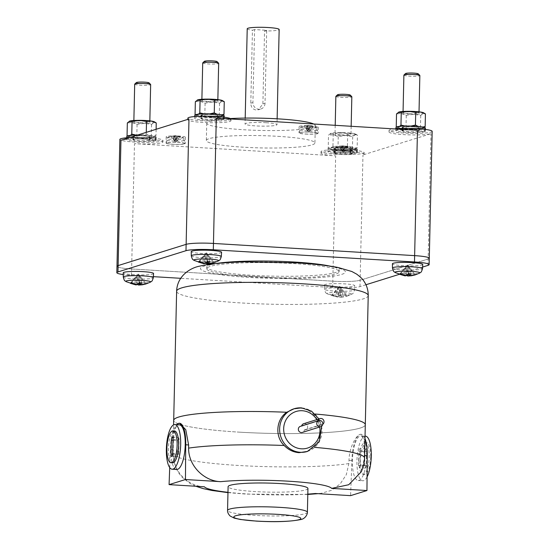 <?xml version="1.0" encoding="UTF-8"?>
<svg xmlns="http://www.w3.org/2000/svg" width="549" height="549" viewBox="0 0 549 549"><rect width="100%" height="100%" fill="white"/><g stroke="black" fill="none" stroke-linecap="round" stroke-linejoin="round"><path stroke-width="0.41" stroke-dasharray="2.75 2.06" d="M360.542 450.949L360.226 464.907A2.553 0.81 93.5 0 1 359.252 467.714A2.553 0.81 93.5 0 1 358.593 465.422L358.909 451.463A2.553 0.81 93.5 0 1 359.883 448.657A2.553 0.81 93.5 0 1 360.542 450.949L366.595 451.319A2.553 0.81 -86.5 0 0 365.929 449.02A2.553 0.81 -86.5 0 0 364.955 451.827L364.639 465.785A2.553 0.81 -86.5 0 0 365.305 468.084A2.553 0.81 -86.5 0 0 366.279 465.278L366.595 451.319M178.713 453.899L179.036 439.941A2.553 0.81 -86.5 0 0 178.37 437.642A2.553 0.81 -86.5 0 0 177.396 440.449L177.08 454.414A2.553 0.81 -86.5 0 0 177.746 456.706A2.553 0.81 -86.5 0 0 178.713 453.899L172.667 453.536M370.733 456.953A15.969 5.044 93.5 0 1 364.653 474.494A15.969 5.044 93.5 0 1 360.501 460.151A15.969 5.044 93.5 0 1 366.581 442.611A15.969 5.044 93.5 0 1 370.733 456.953M358.991 460.055A15.969 5.044 93.5 0 1 365.071 442.521A15.969 5.044 93.5 0 1 369.216 456.864A15.969 5.044 93.5 0 1 363.136 474.405A15.969 5.044 93.5 0 1 358.991 460.055M174.486 430.958A15.969 5.044 -86.5 0 0 168.406 448.499A15.969 5.044 -86.5 0 0 172.551 462.841M367.068 476.93A22.358 7.062 93.5 0 1 362.752 480.78A22.358 7.062 93.5 0 1 356.946 460.693A22.358 7.062 93.5 0 1 365.456 436.139M366.725 455.951A22.358 7.062 -86.5 0 0 360.919 435.865A22.358 7.062 -86.5 0 0 352.41 460.419A22.358 7.062 -86.5 0 0 358.216 480.505A22.358 7.062 -86.5 0 0 366.725 455.951M176.703 469.491A22.358 7.062 93.5 0 1 170.897 449.411A22.358 7.062 93.5 0 1 179.413 424.857M322.757 424.295A3.191 3.006 -107.3 0 1 320.726 424.809A3.191 3.006 72.7 0 0 317.988 421.117A3.191 3.006 -107.3 0 1 318.043 420.829M307.934 488.486A39.926 4.516 1.3 0 1 288.884 491.897A39.926 4.516 1.3 0 1 255.237 491.575A39.926 4.516 1.3 0 1 228.103 486.675M364.982 438.582A23.964 7.569 -86.5 0 0 361.016 434.266A23.964 7.569 -86.5 0 0 360.11 434.383A23.964 7.569 -86.5 0 0 351.895 460.584L350.591 495.644M169.716 467.563L170.382 449.569A23.964 7.569 93.5 0 1 176.689 424.693M303.672 423.711A3.191 3.006 -107.3 0 1 307.618 426.401A3.191 3.006 -107.3 0 1 304.366 429.915A3.191 3.006 -107.3 0 1 302.314 432.427M304.366 429.915L320.726 424.809M317.988 421.117L301.627 426.223A3.191 3.006 -107.3 0 1 301.675 425.935M300.413 426.333A3.191 3.006 -107.3 0 1 301.627 426.223M136.372 82.57A6.389 0.721 -178.7 0 0 140.668 83.434A6.389 0.721 -178.7 0 0 149.06 82.858M337.546 94.771A6.389 0.721 -178.7 0 0 341.842 95.636A6.389 0.721 -178.7 0 0 350.235 95.059M405.56 73.532A6.389 0.721 -178.7 0 0 409.856 74.396A6.389 0.721 -178.7 0 0 418.249 73.82M361.043 472.044L364.296 458.772L364.062 440.483L360.974 434.259L360.11 434.383C356.095 435.371 349.137 447.675 349.006 460.405L348.855 463.589L346.316 474.652L340.188 483.95L331.37 490.381L321.007 493.359L315.284 493.503M349.006 460.405L351.895 460.584M170.382 449.569L173.264 449.748C173.072 435.083 174.85 426.292 178.597 423.368L179.55 423.258M204.386 486.778C187.785 486.387 172.345 470.754 173.182 452.939L173.264 449.748M204.386 61.33A6.389 0.721 -178.7 0 0 208.682 62.195A6.389 0.721 -178.7 0 0 217.075 61.618M134.69 84.196A7.988 0.906 -178.7 0 0 140.119 85.177A7.988 0.906 -178.7 0 0 150.659 84.56M335.864 96.404A7.988 0.906 -178.7 0 0 341.293 97.379A7.988 0.906 -178.7 0 0 351.834 96.761M403.886 75.165A7.988 0.906 -178.7 0 0 409.314 76.146A7.988 0.906 -178.7 0 0 419.848 75.529M306.225 451.82L313.829 447.298C322.517 439.378 322.03 422.126 312.957 413.85A95.828 10.836 1.3 0 1 315.147 414.028A95.828 10.836 1.3 0 0 312.957 413.85C309.32 410.412 305.093 408.525 300.289 408.195L293.022 409.094M364.701 423.464A95.828 10.836 1.3 0 1 238.808 432.118A95.828 10.836 1.3 0 0 365.298 424.713A95.828 10.836 1.3 0 1 238.808 432.118A95.828 10.836 1.3 0 1 173.697 420.362A95.828 10.836 1.3 0 0 238.808 432.118A95.828 10.836 1.3 0 1 174.342 419.148M202.711 62.963A7.988 0.906 -178.7 0 0 208.14 63.945A7.988 0.906 -178.7 0 0 218.674 63.327M139.268 122.619A7.988 0.906 1.3 0 1 133.846 121.638A7.988 0.906 1.3 0 1 144.387 121.02A7.988 0.906 1.3 0 1 149.808 122.002A7.988 0.906 1.3 0 1 139.268 122.619M340.442 134.821A7.988 0.906 1.3 0 1 335.02 133.839A7.988 0.906 1.3 0 1 345.561 133.222A7.988 0.906 1.3 0 1 350.983 134.203A7.988 0.906 1.3 0 1 340.442 134.821M408.463 113.581A7.988 0.906 1.3 0 1 403.035 112.607A7.988 0.906 1.3 0 1 413.575 111.989A7.988 0.906 1.3 0 1 419.004 112.97A7.988 0.906 1.3 0 1 408.463 113.581M312.957 413.85A95.828 10.836 1.3 0 1 315.147 414.028M207.289 101.38A7.988 0.906 1.3 0 1 201.86 100.405A7.988 0.906 1.3 0 1 212.401 99.788A7.988 0.906 1.3 0 1 217.829 100.762A7.988 0.906 1.3 0 1 207.289 101.38M154.358 121.823A12.778 1.448 1.3 0 1 153.926 122.557A12.778 1.448 1.3 0 1 144.332 123.292A12.778 1.448 1.3 0 1 137.737 123.1A12.778 1.448 1.3 0 1 132.234 122.557A12.778 1.448 1.3 0 1 129.276 121.274M330.903 133.29L328.515 135.157L333.408 134.759L338.253 136.632L345.506 135.493L352.712 136.626L355.1 134.759L357.44 135.15L352.595 133.283L347.702 133.681L340.497 132.549L333.236 133.681L330.903 133.29A12.778 1.448 1.3 0 1 340.497 132.549A12.778 1.448 1.3 0 1 347.092 132.748A12.778 1.448 1.3 0 1 352.595 133.283A12.778 1.448 1.3 0 1 355.532 134.025A12.778 1.448 1.3 0 1 355.1 134.759A12.778 1.448 1.3 0 1 345.506 135.493A12.778 1.448 1.3 0 1 338.911 135.301A12.778 1.448 1.3 0 1 333.408 134.759A12.778 1.448 1.3 0 1 330.484 133.455A12.778 1.448 1.3 0 1 330.903 133.29L330.484 133.455M423.547 112.785A12.778 1.448 1.3 0 1 423.121 113.519A12.778 1.448 1.3 0 1 413.527 114.261A12.778 1.448 1.3 0 1 406.926 114.062A12.778 1.448 1.3 0 1 401.422 113.526A12.778 1.448 1.3 0 1 398.464 112.236M207.405 261.53L205.518 254.262L205.312 263.383M199.239 261.804L206.39 252.842L204.674 254.53L202.43 263.088L204.461 263.65M198.388 262.072L204.674 254.53L204.475 263.266M207.872 261.578L208.03 254.413L206.39 252.842L207.186 254.681L204.942 263.239L202.43 263.088M213.081 262.923L207.186 254.681L207.014 262.003M209.917 261.688L208.03 254.413L213.959 262.697M408.58 273.731L406.692 266.464L406.486 275.584M400.413 274.006L407.564 265.043L405.848 266.732L403.604 275.289L405.636 275.852M399.562 274.274L405.848 266.732L405.649 275.468M409.046 273.779L409.204 266.615L407.564 265.043L408.36 266.883L406.116 275.44L403.604 275.289M414.255 275.124L408.36 266.883L408.188 274.205M411.091 273.889L409.204 266.615L415.133 274.898M139.391 282.769L137.504 275.495L137.298 284.622M131.218 283.044L138.369 274.081L136.653 275.763L134.409 284.32L136.447 284.883M130.374 283.305L136.653 275.763L136.454 284.506M139.851 282.81L140.016 275.653L138.369 274.081L139.165 275.914L136.921 284.478L134.409 284.32M145.066 284.162L139.165 275.914L139 283.243M141.896 282.92L140.016 275.653L145.938 283.936M338.472 296.824L340.565 294.971L338.678 287.703L338.472 296.824L332.392 295.245L339.543 286.283L337.827 287.964L335.583 296.522L337.621 297.084L337.827 287.964L331.548 295.513L332.392 295.245M324.397 285.034A15.173 1.716 1.3 0 1 344.422 283.854A15.173 1.716 1.3 0 1 354.736 285.72A15.173 1.716 1.3 0 1 334.712 286.887A15.173 1.716 1.3 0 1 324.397 285.034L324.452 289.248A15.022 1.702 -178.7 0 0 334.657 291.08A15.022 1.702 -178.7 0 0 354.489 289.927A15.022 1.702 -178.7 0 0 344.285 288.074A15.022 1.702 -178.7 0 0 324.452 289.248C325.722 294.134 326.106 292.631 327.19 293.825A12.435 1.407 -178.7 0 0 335.391 295.067A12.435 1.407 -178.7 0 0 351.545 294.381A12.435 1.407 -178.7 0 0 343.358 292.576A12.435 1.407 -178.7 0 0 331.157 292.583A12.435 1.407 -178.7 0 0 327.19 293.825L337.621 297.084L331.548 295.513M340.565 294.971L343.07 295.122L340.984 296.975L341.19 287.854L339.543 286.283L340.339 288.115L338.095 296.68L335.583 296.522M343.07 295.122L341.19 287.854L347.112 296.137L346.268 296.405L340.339 288.115L340.133 297.242L339.776 297.263L343.386 297.009L340.133 297.242L338.095 296.68M340.984 296.975L347.112 296.137L343.386 297.009M222.372 100.584A12.778 1.448 1.3 0 1 221.947 101.318A12.778 1.448 1.3 0 1 212.353 102.059A12.778 1.448 1.3 0 1 205.751 101.86A12.778 1.448 1.3 0 1 200.248 101.325A12.778 1.448 1.3 0 1 197.29 100.035M127.341 122.955L132.234 122.557L137.078 124.431L144.332 123.292L151.538 124.424L153.926 122.557L156.266 122.949M355.532 134.025L357.44 135.15L357.152 147.798L354.764 149.671L352.424 149.273L345.17 150.405L337.964 149.28L333.071 149.678L328.227 147.805L328.515 135.157M396.529 113.924L401.422 113.526L406.267 115.393L413.527 114.261L420.733 115.393L423.121 113.519L425.454 113.918M195.355 101.723L200.248 101.325L205.093 103.191L212.353 102.059L219.559 103.191L221.947 101.318L224.28 101.716M174.932 135.795L173.614 136.941L174.802 141.47L174.932 135.795L171.062 136.296L175.653 142.273L175.241 141.333L176.661 135.987L175.371 135.658L175.241 141.333L171.501 136.159L171.062 136.296L175.646 135.637L172.839 135.864M173.614 136.941L174.911 137.017L176.236 135.877L176.105 141.553L175.653 142.273L176.545 141.416L177.958 136.063L176.661 135.987M174.911 137.017L176.105 141.553L180.511 136.708L176.545 141.416L176.675 135.74L182.659 137.408A7.075 0.803 1.3 0 1 180.511 138.128A7.075 0.803 1.3 0 1 173.498 138.135A7.075 0.803 1.3 0 1 168.879 137.092A7.075 0.803 1.3 0 1 178.034 136.722A7.075 0.803 1.3 0 1 182.659 137.408C183.14 137.092 183.764 138.073 184.533 140.345A8.832 1.002 1.3 0 1 172.873 141.031A8.832 1.002 1.3 0 1 166.875 139.947A8.832 1.002 1.3 0 1 178.528 139.268A8.832 1.002 1.3 0 1 184.533 140.345L184.574 143.543A8.942 1.009 -178.7 0 0 178.494 142.452A8.942 1.009 -178.7 0 0 166.69 143.138A8.942 1.009 -178.7 0 0 172.77 144.243A8.942 1.009 -178.7 0 0 184.574 143.543M180.511 136.708L177.958 136.063M176.236 135.877L180.072 136.845M342.603 145.965L341.286 147.111L342.473 151.641L342.603 145.965L338.733 146.466L343.324 152.444L342.919 151.503L344.333 146.158L343.043 145.828L342.919 151.503L339.172 146.329L338.733 146.466L343.324 145.808L340.517 146.034M341.286 147.111L342.583 147.187L343.907 146.048L343.777 151.723L343.324 152.444L344.216 151.586L345.63 146.233L344.333 146.158M342.583 147.187L343.777 151.723L348.183 146.878L344.216 151.586L344.347 145.91L350.337 147.578A7.075 0.803 1.3 0 1 348.183 148.299A7.075 0.803 1.3 0 1 341.169 148.305A7.075 0.803 1.3 0 1 336.551 147.262A7.075 0.803 1.3 0 1 345.705 146.892A7.075 0.803 1.3 0 1 350.337 147.578C350.811 147.262 351.435 148.244 352.204 150.515A8.832 1.002 1.3 0 1 340.545 151.201A8.832 1.002 1.3 0 1 334.547 150.117A8.832 1.002 1.3 0 1 346.206 149.438A8.832 1.002 1.3 0 1 352.204 150.515L352.245 153.713A8.942 1.009 -178.7 0 0 346.165 152.622A8.942 1.009 -178.7 0 0 334.362 153.308A8.942 1.009 -178.7 0 0 340.442 154.413A8.942 1.009 -178.7 0 0 352.245 153.713M348.183 146.878L345.63 146.233M343.907 146.048L347.743 147.015M307.865 125.549L306.541 126.695L307.735 131.225L307.865 125.549L303.988 126.057L308.586 132.035L308.174 131.087L309.588 125.742L308.305 125.412L308.174 131.087L304.434 125.92L303.988 126.057L308.579 125.392L305.772 125.618M306.541 126.695L307.845 126.771L309.162 125.632L309.039 131.307L308.586 132.035L309.478 131.17L310.892 125.824L309.588 125.742M307.845 126.771L309.039 131.307L313.445 126.462L309.478 131.17L309.602 125.495L315.593 127.162A7.075 0.803 1.3 0 1 313.438 127.883A7.075 0.803 1.3 0 1 306.431 127.896A7.075 0.803 1.3 0 1 301.806 126.846A7.075 0.803 1.3 0 1 310.96 126.476A7.075 0.803 1.3 0 1 315.593 127.162C316.073 126.846 316.691 127.828 317.466 130.106A8.832 1.002 1.3 0 1 305.807 130.792A8.832 1.002 1.3 0 1 299.802 129.701A8.832 1.002 1.3 0 1 311.461 129.022A8.832 1.002 1.3 0 1 317.466 130.106L317.5 133.304A8.942 1.009 -178.7 0 0 311.427 132.206A8.942 1.009 -178.7 0 0 299.624 132.892A8.942 1.009 -178.7 0 0 305.697 133.997A8.942 1.009 -178.7 0 0 317.5 133.304M313.445 126.462L310.892 125.824M309.162 125.632L313.005 126.599M151.538 124.424L151.25 137.072L143.996 138.204L136.79 137.072L131.897 137.47L127.052 135.603L129.386 136.001L130.511 135.383M137.078 124.431L136.79 137.072M136.083 135.068L138.979 135.26L146.24 134.128L151.085 135.994L155.978 135.596L153.59 137.47L151.25 137.072M146.281 132.35L146.24 134.128M156.122 129.276L155.978 135.596M154.008 137.305L153.59 137.47A12.778 1.448 -178.7 0 0 153.919 137.346A12.778 1.448 -178.7 0 0 154.008 137.305A12.778 1.448 -178.7 0 0 154.152 137.202A12.778 1.448 -178.7 0 0 151.085 135.994A12.778 1.448 -178.7 0 0 145.581 135.459A12.778 1.448 -178.7 0 0 138.979 135.26A12.778 1.448 -178.7 0 0 129.386 136.001A12.778 1.448 -178.7 0 0 128.96 136.735A12.778 1.448 -178.7 0 0 131.897 137.47A12.778 1.448 -178.7 0 0 137.394 138.012A12.778 1.448 -178.7 0 0 143.996 138.204A12.778 1.448 -178.7 0 0 153.59 137.47M352.712 136.626L352.424 149.273M338.253 136.632L337.964 149.28M355.182 149.506L354.764 149.671A12.778 1.448 -178.7 0 0 355.093 149.548A12.778 1.448 -178.7 0 0 355.182 149.506A12.778 1.448 -178.7 0 0 355.327 149.41A12.778 1.448 -178.7 0 0 352.259 148.196A12.778 1.448 -178.7 0 0 346.755 147.66A12.778 1.448 -178.7 0 0 340.154 147.461A12.778 1.448 -178.7 0 0 330.56 148.203A12.778 1.448 -178.7 0 0 330.134 148.937L328.233 147.811L330.56 148.203L332.948 146.329L340.154 147.461L347.414 146.329L352.259 148.196L357.152 147.798M333.236 133.681L332.948 146.329M347.702 133.681L347.414 146.329M420.733 115.393L420.445 128.034L413.184 129.173L405.979 128.041L401.086 128.439L396.241 126.572L398.581 126.963L399.699 126.345M406.267 115.393L405.979 128.041M405.279 126.03L410.975 126.044M418.249 126.442L422.757 127.025M424.377 127.409L422.778 128.432L420.445 128.034M251.73 276.861A66.278 7.494 1.3 0 1 206.692 268.736A66.278 7.494 1.3 0 1 294.175 263.609A66.278 7.494 1.3 0 1 339.213 271.741A66.278 7.494 1.3 0 1 251.73 276.861M219.559 103.191L219.271 115.832L212.01 116.971L204.804 115.839L199.911 116.237L195.067 114.364L197.407 114.762L198.525 114.144M205.093 103.191L204.804 115.839M204.104 113.828L209.8 113.842M217.075 114.24L221.583 114.823M223.203 115.201L221.604 116.23L219.271 115.832M330.134 148.937A12.778 1.448 -178.7 0 0 333.071 149.678A12.778 1.448 -178.7 0 0 338.568 150.213A12.778 1.448 -178.7 0 0 345.17 150.405A12.778 1.448 -178.7 0 0 354.764 149.671M413.184 129.173A12.778 1.448 -178.7 0 0 422.778 128.432A12.778 1.448 -178.7 0 0 423.114 128.308A12.778 1.448 -178.7 0 0 423.197 128.267A12.778 1.448 -178.7 0 0 423.348 128.171A12.778 1.448 -178.7 0 0 420.273 126.956A12.778 1.448 -178.7 0 0 414.769 126.421A12.778 1.448 -178.7 0 0 408.175 126.229A12.778 1.448 -178.7 0 0 398.581 126.963A12.778 1.448 -178.7 0 0 398.149 127.697A12.778 1.448 -178.7 0 0 401.086 128.439A12.778 1.448 -178.7 0 0 406.589 128.974A12.778 1.448 -178.7 0 0 413.184 129.173M329.805 266.066A66.278 7.494 1.3 0 1 339.248 270.156A66.278 7.494 1.3 0 1 251.765 275.275A66.278 7.494 1.3 0 1 206.726 267.15A66.278 7.494 1.3 0 1 216.347 263.493M221.576 252.286A15.173 1.716 1.3 0 1 201.552 253.446A15.173 1.716 1.3 0 1 191.237 251.593M422.751 264.488A15.173 1.716 1.3 0 1 402.726 265.654A15.173 1.716 1.3 0 1 392.411 263.794M153.562 273.519A15.173 1.716 1.3 0 1 133.531 274.685A15.173 1.716 1.3 0 1 123.223 272.832M212.01 116.971A12.778 1.448 -178.7 0 0 221.604 116.23A12.778 1.448 -178.7 0 0 221.94 116.107A12.778 1.448 -178.7 0 0 222.022 116.065A12.778 1.448 -178.7 0 0 222.173 115.969A12.778 1.448 -178.7 0 0 219.099 114.755A12.778 1.448 -178.7 0 0 213.595 114.219A12.778 1.448 -178.7 0 0 207 114.02A12.778 1.448 -178.7 0 0 197.407 114.762A12.778 1.448 -178.7 0 0 196.974 115.496A12.778 1.448 -178.7 0 0 199.911 116.237A12.778 1.448 -178.7 0 0 205.415 116.772A12.778 1.448 -178.7 0 0 212.01 116.971M149.959 137.106L155.744 137.456L155.113 140.812L149.355 140.462L149.959 137.106A8.626 0.974 -178.7 0 1 138.725 137.593A8.626 0.974 -178.7 0 1 132.865 136.536L132.796 139.714A8.626 0.974 1.3 0 1 144.181 139.041A8.626 0.974 1.3 0 1 150.042 140.105A8.626 0.974 1.3 0 1 149.767 140.338L155.525 140.688A14.693 1.661 -178.7 0 0 156.108 140.242A14.693 1.661 -178.7 0 0 146.123 138.437A14.693 1.661 -178.7 0 0 126.73 139.57A14.693 1.661 -178.7 0 0 136.715 141.374A14.693 1.661 -178.7 0 0 155.113 140.812M155.525 140.688L155.998 137.319L150.103 136.962A8.626 0.974 -178.7 0 0 150.11 136.927A8.626 0.974 -178.7 0 0 144.25 135.871A8.626 0.974 -178.7 0 0 132.865 136.536M144.044 135.932A7.988 0.906 -178.7 0 0 133.503 136.55A7.988 0.906 -178.7 0 0 138.931 137.531A7.988 0.906 -178.7 0 0 149.472 136.914A7.988 0.906 -178.7 0 0 144.044 135.932M126.798 136.399A14.693 1.661 -178.7 0 0 136.783 138.204A14.693 1.661 -178.7 0 0 155.744 137.456M155.998 137.319A14.693 1.661 -178.7 0 0 156.177 137.065A14.693 1.661 -178.7 0 0 146.192 135.267A14.693 1.661 -178.7 0 0 137.648 135.04M351.134 149.307L356.919 149.657L356.287 153.013L350.53 152.663L351.134 149.307A8.626 0.974 -178.7 0 1 339.9 149.795A8.626 0.974 -178.7 0 1 334.039 148.738L333.97 151.915A8.626 0.974 1.3 0 1 345.355 151.243A8.626 0.974 1.3 0 1 351.216 152.306A8.626 0.974 1.3 0 1 350.941 152.54L356.699 152.89A14.693 1.661 -178.7 0 0 357.282 152.444A14.693 1.661 -178.7 0 0 347.297 150.639A14.693 1.661 -178.7 0 0 327.904 151.778A14.693 1.661 -178.7 0 0 337.889 153.576A14.693 1.661 -178.7 0 0 356.287 153.013M356.699 152.89L357.173 149.52L351.278 149.163A8.626 0.974 -178.7 0 0 351.285 149.129A8.626 0.974 -178.7 0 0 345.424 148.072A8.626 0.974 -178.7 0 0 334.039 148.738M345.218 148.134A7.988 0.906 -178.7 0 0 334.677 148.752A7.988 0.906 -178.7 0 0 340.106 149.733A7.988 0.906 -178.7 0 0 350.646 149.115A7.988 0.906 -178.7 0 0 345.218 148.134M357.173 149.52A14.693 1.661 -178.7 0 0 357.351 149.266A14.693 1.661 -178.7 0 0 347.366 147.468A14.693 1.661 -178.7 0 0 327.973 148.601A14.693 1.661 -178.7 0 0 337.958 150.405A14.693 1.661 -178.7 0 0 356.919 149.657M419.155 128.068L424.933 128.418L424.308 131.781L418.551 131.431L419.155 128.068A8.626 0.974 -178.7 0 1 407.921 128.562A8.626 0.974 -178.7 0 1 402.06 127.505L401.985 130.676A8.626 0.974 1.3 0 1 413.37 130.01A8.626 0.974 1.3 0 1 419.23 131.067A8.626 0.974 1.3 0 1 418.956 131.3L424.713 131.65A14.693 1.661 -178.7 0 0 425.297 131.204A14.693 1.661 -178.7 0 0 415.312 129.406A14.693 1.661 -178.7 0 0 395.918 130.538A14.693 1.661 -178.7 0 0 405.903 132.343A14.693 1.661 -178.7 0 0 424.308 131.781M424.713 131.65L425.194 128.281L419.299 127.924A8.626 0.974 -178.7 0 0 419.299 127.896A8.626 0.974 -178.7 0 0 413.438 126.84A8.626 0.974 -178.7 0 0 402.06 127.505M413.239 126.901A7.988 0.906 -178.7 0 0 402.698 127.519A7.988 0.906 -178.7 0 0 408.12 128.5A7.988 0.906 -178.7 0 0 418.661 127.883A7.988 0.906 -178.7 0 0 413.239 126.901M395.987 127.368A14.693 1.661 -178.7 0 0 405.972 129.166A14.693 1.661 -178.7 0 0 424.933 128.418M422.6 267.061L399.054 274.411M365.957 284.746L359.986 286.612A21.562 2.436 1.3 0 1 332.66 287.525L180.69 278.309M153.377 276.655L131.486 275.324A21.562 2.436 1.3 0 1 123.244 274.562M217.98 115.866L223.759 116.216L223.134 119.579L217.377 119.229L217.98 115.866A8.626 0.974 -178.7 0 1 206.747 116.361A8.626 0.974 -178.7 0 1 200.886 115.304L200.81 118.474A8.626 0.974 1.3 0 1 212.195 117.809A8.626 0.974 1.3 0 1 218.056 118.865A8.626 0.974 1.3 0 1 217.781 119.099L223.539 119.449A14.693 1.661 -178.7 0 0 224.122 119.003A14.693 1.661 -178.7 0 0 214.137 117.198A14.693 1.661 -178.7 0 0 194.744 118.337A14.693 1.661 -178.7 0 0 204.729 120.142A14.693 1.661 -178.7 0 0 223.134 119.579M223.539 119.449L224.019 116.079L218.125 115.722A8.626 0.974 -178.7 0 0 218.125 115.695A8.626 0.974 -178.7 0 0 212.264 114.631A8.626 0.974 -178.7 0 0 200.886 115.304M212.065 114.7A7.988 0.906 -178.7 0 0 201.524 115.317A7.988 0.906 -178.7 0 0 206.946 116.292A7.988 0.906 -178.7 0 0 217.486 115.681A7.988 0.906 -178.7 0 0 212.065 114.7M194.813 115.166A14.693 1.661 -178.7 0 0 204.798 116.964A14.693 1.661 -178.7 0 0 223.759 116.216M143.975 139.11A7.988 0.906 -178.7 0 0 133.434 139.727A7.988 0.906 -178.7 0 0 138.863 140.702A7.988 0.906 -178.7 0 0 149.397 140.084A7.988 0.906 -178.7 0 0 143.975 139.11M150.103 136.962L149.767 140.338M149.355 140.462A8.626 0.974 1.3 0 1 138.657 140.77A8.626 0.974 1.3 0 1 132.796 139.714M345.149 151.311A7.988 0.906 -178.7 0 0 334.609 151.929A7.988 0.906 -178.7 0 0 340.037 152.903A7.988 0.906 -178.7 0 0 350.571 152.293A7.988 0.906 -178.7 0 0 345.149 151.311M351.278 149.163L350.941 152.54M350.53 152.663A8.626 0.974 1.3 0 1 339.831 152.972A8.626 0.974 1.3 0 1 333.97 151.915M413.164 130.072A7.988 0.906 -178.7 0 0 402.623 130.689A7.988 0.906 -178.7 0 0 408.051 131.671A7.988 0.906 -178.7 0 0 418.592 131.053A7.988 0.906 -178.7 0 0 413.164 130.072M419.299 127.924L418.956 131.3M418.551 131.431A8.626 0.974 1.3 0 1 407.845 131.733A8.626 0.974 1.3 0 1 401.985 130.676M429.284 258.277A21.562 2.436 1.3 0 1 428.145 259.025L360.13 280.264A21.562 2.436 1.3 0 1 332.804 281.177L131.63 268.976A21.562 2.436 1.3 0 1 116.978 266.334A21.562 2.436 1.3 0 0 131.63 268.976L332.804 281.177A21.562 2.436 1.3 0 0 360.13 280.264L428.145 259.025A21.562 2.436 1.3 0 0 429.284 258.284M211.989 117.87A7.988 0.906 -178.7 0 0 201.449 118.488A7.988 0.906 -178.7 0 0 206.877 119.469A7.988 0.906 -178.7 0 0 217.418 118.852A7.988 0.906 -178.7 0 0 211.989 117.87M218.125 115.722L217.781 119.099M217.377 119.229A8.626 0.974 1.3 0 1 206.671 119.531A8.626 0.974 1.3 0 1 200.81 118.474M262.896 103.933L265.03 103.267L266.684 30.291L254.585 29.557L252.924 102.533A6.389 6.018 -107.3 0 0 258.833 109.251A6.389 6.018 -107.3 0 0 260.878 109.004L258.373 109.786L262.896 103.933L264.556 30.957A15.969 1.805 -178.7 0 0 279.16 29.488M265.03 103.267A6.389 6.018 -107.3 0 1 260.878 109.004M185.027 143.344A9.58 1.084 -178.7 0 0 174.699 142.246A9.58 1.084 -178.7 0 0 166.052 143.131A9.58 1.084 -178.7 0 0 166.237 143.351A9.58 1.084 -178.7 0 0 176.565 144.449A9.58 1.084 -178.7 0 0 185.212 143.564A9.58 1.084 -178.7 0 0 185.027 143.344M336.976 152.56A9.58 1.084 -178.7 0 0 333.723 153.301A9.58 1.084 -178.7 0 0 339.344 154.413A9.58 1.084 -178.7 0 0 349.631 154.475A9.58 1.084 -178.7 0 0 352.883 153.734A9.58 1.084 -178.7 0 0 347.263 152.615A9.58 1.084 -178.7 0 0 336.976 152.56M305.491 134.059A9.58 1.084 -178.7 0 0 318.146 133.318A9.58 1.084 -178.7 0 0 311.633 132.144A9.58 1.084 -178.7 0 0 298.979 132.885A9.58 1.084 -178.7 0 0 305.491 134.059M129.427 137.614A21.562 2.436 1.3 0 1 148.319 137.751A21.562 2.436 1.3 0 1 162.971 140.393A21.562 2.436 1.3 0 1 134.512 142.061A21.562 2.436 1.3 0 1 119.86 139.419M349.493 149.952A21.562 2.436 1.3 0 1 364.145 152.595A21.562 2.436 1.3 0 1 363.013 153.349A21.562 2.436 1.3 0 1 339.062 154.434A21.562 2.436 1.3 0 1 321.035 151.62A21.562 2.436 1.3 0 1 322.174 150.872A21.562 2.436 1.3 0 1 349.493 149.952M432.166 131.362A21.562 2.436 1.3 0 1 403.7 133.03A21.562 2.436 1.3 0 1 389.049 130.381A21.562 2.436 1.3 0 1 394.388 128.905M230.944 118.989A21.562 2.436 1.3 0 1 230.992 119.16A21.562 2.436 1.3 0 1 229.853 119.908A21.562 2.436 1.3 0 1 205.909 121A21.562 2.436 1.3 0 1 187.875 118.179M254.585 29.557L252.451 30.222L250.797 103.198C250.914 107.124 252.739 109.409 256.273 110.047L258.373 109.786M247.222 28.768A15.969 1.805 -178.7 0 0 252.451 30.222M264.556 30.957L266.684 30.291M166.381 137.003A9.58 1.084 -178.7 0 0 176.709 138.101A9.58 1.084 -178.7 0 0 185.356 137.216A9.58 1.084 -178.7 0 0 185.171 136.996A9.58 1.084 -178.7 0 0 174.843 135.898A9.58 1.084 -178.7 0 0 166.196 136.783A9.58 1.084 -178.7 0 0 166.381 137.003M349.775 148.127A9.58 1.084 -178.7 0 0 353.028 147.386A9.58 1.084 -178.7 0 0 347.407 146.274A9.58 1.084 -178.7 0 0 337.12 146.212A9.58 1.084 -178.7 0 0 333.867 146.954A9.58 1.084 -178.7 0 0 339.488 148.065A9.58 1.084 -178.7 0 0 349.775 148.127M311.777 125.796A9.58 1.084 -178.7 0 0 299.123 126.538A9.58 1.084 -178.7 0 0 305.635 127.711A9.58 1.084 -178.7 0 0 318.283 126.977A9.58 1.084 -178.7 0 0 311.777 125.796M417.473 130.305A21.562 2.436 -178.7 0 0 389.015 131.966A21.562 2.436 -178.7 0 0 403.666 134.615A21.562 2.436 -178.7 0 0 430.992 133.695L362.971 154.935A21.562 2.436 -178.7 0 0 364.111 154.187A21.562 2.436 -178.7 0 0 346.083 151.366A21.562 2.436 -178.7 0 0 322.133 152.457A21.562 2.436 -178.7 0 0 321 153.205A21.562 2.436 -178.7 0 0 335.652 155.847L134.478 143.646A21.562 2.436 -178.7 0 0 162.936 141.985A21.562 2.436 -178.7 0 0 148.285 139.336A21.562 2.436 -178.7 0 0 120.958 140.256M188.98 119.016A21.562 2.436 -178.7 0 0 187.84 119.764A21.562 2.436 -178.7 0 0 205.875 122.585A21.562 2.436 -178.7 0 0 229.818 121.494A21.562 2.436 -178.7 0 0 230.951 120.746A21.562 2.436 -178.7 0 0 216.299 118.104M266.141 122.715A15.969 1.805 -178.7 0 0 245.06 123.95A15.969 1.805 -178.7 0 0 255.916 125.913A15.969 1.805 -178.7 0 0 276.998 124.678A15.969 1.805 -178.7 0 0 266.141 122.715M278.02 136.337A54.303 6.142 1.3 0 1 314.92 143.001A54.303 6.142 1.3 0 1 243.248 147.194A54.303 6.142 1.3 0 1 206.349 140.53A54.303 6.142 1.3 0 1 278.02 136.337M230.374 118.557A54.303 6.142 -178.7 0 0 206.74 123.086A54.303 6.142 -178.7 0 0 243.639 129.742A54.303 6.142 -178.7 0 0 315.318 125.549A54.303 6.142 -178.7 0 0 313.705 124.005M364.639 465.785L358.593 465.422M366.279 465.278L360.226 464.907M364.955 451.827L358.909 451.463M172.969 440.181L177.396 440.449M172.983 439.571L179.036 439.941M172.626 454.14L177.08 454.414M307.399 512.286A39.926 4.516 1.3 0 1 254.695 515.374A39.926 4.516 1.3 0 1 227.561 510.474M348.855 463.589A95.828 10.836 1.3 0 1 238.053 465.435A95.828 10.836 1.3 0 1 172.935 453.68A95.828 10.836 1.3 0 1 173.182 452.939M307.811 494.127A63.883 7.226 1.3 0 1 247.565 493.97A63.883 7.226 1.3 0 1 227.972 492.316M319.696 427.005A19.167 18.055 72.7 0 0 316.848 419.601M307.467 451.429A22.358 21.061 72.7 0 0 321.755 427.554A22.358 21.061 72.7 0 0 301.312 407.88M313.829 447.298A95.828 10.836 1.3 0 1 314.735 447.373M364.543 458.024A95.828 10.836 1.3 0 1 364.296 458.772M368.228 295.575A95.828 10.836 1.3 0 1 241.745 302.979A95.828 10.836 1.3 0 1 176.627 291.224M296.172 262.992A72.509 8.201 1.3 0 1 341.622 274.404A72.509 8.201 1.3 0 1 249.733 277.485A72.509 8.201 1.3 0 1 204.283 266.073A72.509 8.201 1.3 0 1 296.172 262.992M194.037 260.391A12.435 1.407 -178.7 0 0 202.238 261.626A12.435 1.407 -178.7 0 0 218.385 260.94M395.211 272.592A12.435 1.407 -178.7 0 0 403.412 273.827A12.435 1.407 -178.7 0 0 419.56 273.141M126.016 281.623A12.435 1.407 -178.7 0 0 134.217 282.859A12.435 1.407 -178.7 0 0 150.371 282.179M191.292 255.807A15.022 1.702 -178.7 0 0 201.504 257.646A15.022 1.702 -178.7 0 0 221.336 256.486M392.466 268.008A15.022 1.702 -178.7 0 0 402.678 269.847A15.022 1.702 -178.7 0 0 422.51 268.687M123.278 277.046A15.022 1.702 -178.7 0 0 133.482 278.878A15.022 1.702 -178.7 0 0 153.315 277.725M428 265.373L430.992 133.695M131.486 275.324L134.478 143.646M332.66 287.525L335.652 155.847M359.986 286.612L362.971 154.935M250.797 103.198L252.924 102.533M365.305 468.084L359.252 467.714M365.929 449.02L359.883 448.657M172.317 437.279L178.37 437.642M171.693 456.343L177.746 456.706M365.071 442.521L366.581 442.611M363.136 474.405L364.653 474.494M360.919 435.865L365.037 436.119M358.216 480.505L362.752 480.78M321.94 424.7L305.573 429.812M227.965 492.638L246.35 494.121L307.804 494.45M318.043 493.668L321.007 493.359M195.794 486.256L190.084 483.497L182.385 477.52L179.262 473.814L175.824 467.899L172.935 453.68L173.594 424.864M318.969 418.935L321.7 426.148M133.867 120.512L133.846 121.638M149.836 120.876L149.808 122.002M335.213 125.316L335.02 133.839M351.161 126.284L350.983 134.203M403.062 111.474L403.035 112.607M419.024 111.838L419.004 112.97M201.888 99.273L201.86 100.405M217.85 99.637L217.829 100.762M346.632 296.323L351.545 294.381C352.684 293.235 353 294.751 354.489 289.927L354.736 285.72M166.69 143.138L166.875 139.947C167.747 137.71 168.413 136.756 168.879 137.092L171.329 136.2M334.362 153.308L334.547 150.117C335.418 147.88 336.091 146.926 336.551 147.262L339.001 146.37M299.624 132.892L299.802 129.701C300.68 127.464 301.346 126.51 301.806 126.846L304.263 125.954M128.96 136.735L127.546 135.898M398.149 127.697L396.742 126.86M206.726 267.15L206.692 268.736M339.248 270.156L339.213 271.741M196.974 115.496L195.568 114.659M133.503 136.55L133.434 139.727M149.472 136.914L149.397 140.084M126.764 137.792L126.73 139.57M156.177 137.065L156.108 140.242M150.11 136.927L150.042 140.105M334.677 148.752L334.609 151.929M350.646 149.115L350.571 152.293M327.973 148.601L327.904 151.778M357.351 149.266L357.282 152.444M351.285 149.129L351.216 152.306M402.698 127.519L402.623 130.689M418.661 127.883L418.592 131.053M395.959 128.754L395.918 130.538M425.338 129.42L425.297 131.204M419.299 127.896L419.23 131.067M201.524 115.317L201.449 118.488M217.486 115.681L217.418 118.852M194.785 116.553L194.744 118.337M224.164 117.218L224.122 119.003M218.125 115.695L218.056 118.865M185.356 137.216L185.212 143.564M166.196 136.783L166.052 143.131M353.028 147.386L352.883 153.734M333.867 146.954L333.723 153.301M299.123 126.538L298.979 132.885M318.283 126.977L318.146 133.318M162.971 140.393L162.936 141.985M321.035 151.62L321 153.205M364.145 152.595L364.111 154.187M389.049 130.381L389.015 131.966M230.992 119.16L230.951 120.746M187.854 119.366L187.84 119.764M245.197 118.083L245.06 123.95M277.128 118.81L276.998 124.678M206.74 123.086L206.349 140.53M315.318 125.549L314.92 143.001"/><path stroke-width="0.82" d="M171.343 440.085A2.553 0.81 93.5 0 1 172.317 437.279A2.553 0.81 93.5 0 1 172.983 439.571L172.667 453.536A2.553 0.81 93.5 0 1 171.693 456.343A2.553 0.81 93.5 0 1 171.027 454.044L171.343 440.085L172.969 440.181M177.121 445.212A15.969 5.044 -86.5 0 0 172.976 430.869A15.969 5.044 -86.5 0 0 166.889 448.403A15.969 5.044 -86.5 0 0 171.041 462.752A15.969 5.044 -86.5 0 0 177.121 445.212M171.041 462.752L172.551 462.841A15.969 5.044 -86.5 0 0 178.631 445.301A15.969 5.044 -86.5 0 0 174.486 430.958L172.976 430.869M365.037 436.119L365.456 436.139A22.358 7.062 93.5 0 1 371.261 456.226A22.358 7.062 93.5 0 1 367.068 476.93M180.676 444.663A22.358 7.062 -86.5 0 0 174.87 424.583A22.358 7.062 -86.5 0 0 166.361 449.137A22.358 7.062 -86.5 0 0 172.166 469.217A22.358 7.062 -86.5 0 0 180.676 444.663M174.87 424.583L179.413 424.857A22.358 7.062 93.5 0 1 185.219 444.937A22.358 7.062 93.5 0 1 176.703 469.491L172.166 469.217M322.743 424.363A3.191 3.006 -107.3 0 1 320.726 426.683A3.191 3.006 -107.3 0 1 316.807 422.902A3.191 3.006 -107.3 0 1 318.825 420.582A3.191 3.006 -107.3 0 1 322.743 424.363M318.043 420.829A3.191 3.006 -107.3 0 1 323.883 420.815A3.191 3.006 -107.3 0 1 322.757 424.295M228.103 486.675A39.926 4.516 1.3 0 1 280.807 483.594A39.926 4.516 1.3 0 1 307.934 488.486L307.399 512.286A39.926 4.516 1.3 0 0 280.264 507.386A39.926 4.516 1.3 0 0 227.561 510.474L228.103 486.675M307.811 494.127A63.883 7.226 1.3 0 0 315.284 493.503L350.591 495.644L366.958 490.531L367.24 455.787A23.964 7.569 -86.5 0 0 364.982 438.582M176.689 424.693A23.964 7.569 93.5 0 1 178.597 423.368A23.964 7.569 93.5 0 1 179.509 423.252A23.964 7.569 93.5 0 1 185.727 444.779L185.452 479.524L169.078 484.63L169.716 467.563M320.726 426.683L302.314 432.427A3.191 3.006 -107.3 0 1 298.395 428.645A3.191 3.006 -107.3 0 1 300.413 426.333L318.825 420.582M301.675 425.935A3.191 3.006 -107.3 0 1 303.672 423.711L320.04 418.606M149.836 120.876L150.659 84.56A7.988 0.906 -178.7 0 0 150.611 84.457L149.06 82.858A6.389 0.721 -178.7 0 0 144.758 82.158A6.389 0.721 -178.7 0 0 136.372 82.57L134.745 84.1A7.988 0.906 -178.7 0 0 134.69 84.196L133.867 120.512M351.161 126.284L351.834 96.761A7.988 0.906 -178.7 0 0 351.785 96.658L350.235 95.059A6.389 0.721 -178.7 0 0 345.932 94.359A6.389 0.721 -178.7 0 0 337.546 94.771L335.919 96.301A7.988 0.906 -178.7 0 0 335.864 96.404L335.213 125.316M419.024 111.838L419.848 75.529A7.988 0.906 -178.7 0 0 419.8 75.426L418.249 73.82A6.389 0.721 -178.7 0 0 413.946 73.12A6.389 0.721 -178.7 0 0 405.56 73.532L403.94 75.062A7.988 0.906 -178.7 0 0 403.886 75.165L403.062 111.474M364.598 455.629L367.24 455.787M185.452 479.524L220.753 481.665A63.883 7.226 1.3 0 1 288.479 481.199A63.883 7.226 1.3 0 1 331.651 488.39L348.745 484.726L361.043 472.044C363.239 467.652 364.406 462.985 364.543 458.024L368.228 295.575A95.828 10.836 1.3 0 0 303.11 283.819A95.828 10.836 1.3 0 0 176.627 291.224C177.114 275.667 190.832 267.569 200.165 266.052C208.654 263.945 222.091 262.511 244.168 261.887L297.057 262.875C313.692 263.877 327.348 265.414 338.019 267.473L351.847 271.508L356.733 274.164C360.741 277.259 363.061 279.496 363.692 280.862C366.746 285.151 368.255 290.057 368.228 295.575M331.651 488.39L366.958 490.531M169.078 484.63L204.386 486.778A63.883 7.226 1.3 0 0 227.972 492.316M185.727 444.779L188.616 444.958L188.623 448.114C188.307 465.772 204.173 481.267 220.753 481.665M179.509 423.252L185.754 429.668L188.616 444.958M217.85 99.637L218.674 63.327A7.988 0.906 -178.7 0 0 218.626 63.224L217.075 61.618A6.389 0.721 -178.7 0 0 212.772 60.918A6.389 0.721 -178.7 0 0 204.386 61.33L202.766 62.861A7.988 0.906 -178.7 0 0 202.711 62.963L201.888 99.273M150.611 84.457A7.988 0.906 -178.7 0 0 145.231 83.585A7.988 0.906 -178.7 0 0 134.745 84.1M351.785 96.658A7.988 0.906 -178.7 0 0 346.405 95.787A7.988 0.906 -178.7 0 0 335.919 96.301M419.8 75.426A7.988 0.906 -178.7 0 0 414.426 74.547A7.988 0.906 -178.7 0 0 403.94 75.062M315.147 414.028A95.828 10.836 1.3 0 1 364.701 423.464A95.828 10.836 1.3 0 1 365.298 424.713A95.828 10.836 1.3 0 0 315.147 414.028A95.828 10.836 1.3 0 1 364.701 423.464L364.701 423.464M173.594 424.864L173.697 420.362A95.828 10.836 1.3 0 1 174.342 419.148A95.828 10.836 1.3 0 1 286.756 412.265C276.161 419.347 274.651 436.476 284.19 445.5C288.397 449.837 293.358 452.232 299.075 452.685L307.467 451.429A22.358 21.061 72.7 0 1 300.303 452.301A22.358 21.061 72.7 0 1 279.86 432.626A22.358 21.061 72.7 0 1 294.14 408.744A22.358 21.061 72.7 0 1 301.312 407.88M318.969 418.935L311.489 411.139L301.435 407.866L294.14 408.744L286.756 412.265A95.828 10.836 1.3 0 0 174.342 419.148L174.342 419.148M218.626 63.224A7.988 0.906 -178.7 0 0 213.252 62.346A7.988 0.906 -178.7 0 0 202.766 62.861M176.627 291.224L173.697 420.362A95.828 10.836 1.3 0 1 286.756 412.265M129.729 121.089A12.778 1.448 1.3 0 1 139.322 120.348A12.778 1.448 1.3 0 1 145.917 120.54A12.778 1.448 1.3 0 1 151.421 121.082A12.778 1.448 1.3 0 1 154.358 121.823L156.252 122.949L151.421 121.082L146.528 121.48L139.322 120.348L132.062 121.48L129.31 121.254A12.778 1.448 1.3 0 1 129.729 121.089L127.341 122.955L127.052 135.603L127.601 135.884M398.917 112.051A12.778 1.448 1.3 0 1 408.511 111.31A12.778 1.448 1.3 0 1 415.113 111.509A12.778 1.448 1.3 0 1 420.609 112.044A12.778 1.448 1.3 0 1 423.547 112.785L425.454 113.918L420.609 112.044L415.717 112.442L408.511 111.31L401.25 112.449L398.499 112.216A12.778 1.448 1.3 0 1 398.917 112.051L396.529 113.924L396.241 126.572L396.79 126.846M213.472 262.889L218.385 260.94A12.435 1.407 -178.7 0 0 210.198 259.142A12.435 1.407 -178.7 0 0 197.997 259.142A12.435 1.407 -178.7 0 0 194.037 260.391L203.816 263.657L198.388 262.072L199.239 261.804L205.312 263.383L207.405 261.53L209.917 261.688L207.824 263.534L207.872 261.578M204.461 263.65L204.475 263.266M207.014 262.003L206.973 263.801L206.616 263.822L210.226 263.568L206.973 263.801L204.942 263.239M213.081 262.923L210.226 263.568M213.959 262.697L207.824 263.534M414.646 275.09L419.56 273.141A12.435 1.407 -178.7 0 0 411.373 271.343A12.435 1.407 -178.7 0 0 399.171 271.343A12.435 1.407 -178.7 0 0 395.211 272.592L404.99 275.859L399.562 274.274L400.413 274.006L406.486 275.584L408.58 273.731L411.091 273.889L408.998 275.735L409.046 273.779M405.636 275.852L405.649 275.468M408.188 274.205L407.79 276.03L411.4 275.77L408.147 276.003L406.116 275.44M414.255 275.124L411.4 275.77M415.133 274.898L408.998 275.735M145.458 284.121L150.371 282.179A12.435 1.407 -178.7 0 0 142.184 280.374A12.435 1.407 -178.7 0 0 129.983 280.381A12.435 1.407 -178.7 0 0 126.016 281.623L135.802 284.89L130.374 283.305L131.218 283.044L137.298 284.622L139.391 282.769L141.896 282.92L139.81 284.773L139.851 282.81M136.447 284.883L136.454 284.506M139 283.243L138.959 285.041L138.602 285.061L142.212 284.807L138.959 285.041L136.921 284.478M145.066 284.162L142.212 284.807M145.938 283.936L139.81 284.773M197.743 99.849A12.778 1.448 1.3 0 1 207.337 99.108A12.778 1.448 1.3 0 1 213.932 99.307A12.778 1.448 1.3 0 1 219.435 99.843A12.778 1.448 1.3 0 1 222.372 100.584L224.28 101.716L219.435 99.843L214.542 100.241L207.337 99.108L200.076 100.247L197.324 100.014A12.778 1.448 1.3 0 1 197.743 99.849L195.355 101.723L195.067 114.364L195.616 114.645M156.232 122.928L156.122 129.276M425.42 113.897L425.166 126.565L424.377 127.409M224.246 101.695L223.992 114.357L223.203 115.201M130.511 135.383L131.774 134.128L136.083 135.068M132.062 121.48L131.774 134.128M146.528 121.48L146.281 132.35M399.699 126.345L400.969 125.097L405.279 126.03M401.25 112.449L400.969 125.097M410.975 126.044L415.428 125.09L418.249 126.442M415.717 112.442L415.428 125.09M422.757 127.025L425.166 126.565M198.525 114.144L199.795 112.895L204.104 113.828M200.076 100.247L199.795 112.895M209.8 113.842L214.254 112.888L217.075 114.24M214.542 100.241L214.254 112.888M221.583 114.823L223.992 114.357M216.347 263.493A66.278 7.494 1.3 0 1 294.209 262.024A66.278 7.494 1.3 0 1 329.805 266.066M191.292 255.807L191.237 251.593A15.173 1.716 1.3 0 1 211.269 250.413A15.173 1.716 1.3 0 1 221.576 252.286L221.336 256.486A15.022 1.702 -178.7 0 0 211.125 254.64A15.022 1.702 -178.7 0 0 191.292 255.807C192.562 260.693 192.953 259.19 194.037 260.391M392.466 268.008L392.411 263.794A15.173 1.716 1.3 0 1 412.443 262.614A15.173 1.716 1.3 0 1 422.751 264.488L422.51 268.687A15.022 1.702 -178.7 0 0 412.299 266.841A15.022 1.702 -178.7 0 0 392.466 268.008C393.736 272.894 394.127 271.391 395.211 272.592M123.278 277.046L123.223 272.832A15.173 1.716 1.3 0 1 143.248 271.652A15.173 1.716 1.3 0 1 153.562 273.519L153.315 277.725A15.022 1.702 -178.7 0 0 143.111 275.873A15.022 1.702 -178.7 0 0 123.278 277.046C124.548 281.932 124.932 280.429 126.016 281.623M137.648 135.04A14.693 1.661 -178.7 0 0 126.798 136.399L126.764 137.792M425.338 129.42L425.372 128.034A14.693 1.661 -178.7 0 0 415.387 126.229A14.693 1.661 -178.7 0 0 395.987 127.368L395.959 128.754M123.244 274.562A21.562 2.436 1.3 0 1 116.834 272.681A21.562 2.436 1.3 0 1 117.973 271.927L185.987 250.694A21.562 2.436 1.3 0 1 213.314 249.774L414.488 261.976A21.562 2.436 1.3 0 1 429.14 264.625A21.562 2.436 1.3 0 1 428 265.373L422.6 267.061M399.054 274.411L365.957 284.746M180.69 278.309L153.377 276.655M224.164 117.218L224.198 115.832A14.693 1.661 -178.7 0 0 214.213 114.027A14.693 1.661 -178.7 0 0 194.813 115.166L194.785 116.553M116.834 272.681L116.978 266.334A21.562 2.436 1.3 0 1 116.978 266.334A21.562 2.436 1.3 0 1 118.117 265.586L186.132 244.346A21.562 2.436 1.3 0 1 213.458 243.433L216.299 118.104L417.473 130.305L414.632 255.635A21.562 2.436 1.3 0 1 429.284 258.277A21.562 2.436 1.3 0 1 429.284 258.284A21.562 2.436 1.3 0 0 414.632 255.635L213.458 243.433L414.632 255.635L414.488 261.976M117.973 271.927L118.117 265.586A21.562 2.436 1.3 0 0 116.978 266.334L119.86 139.419A21.562 2.436 1.3 0 1 129.427 137.614M394.388 128.905A21.562 2.436 1.3 0 1 417.514 128.713A21.562 2.436 1.3 0 1 432.166 131.362L429.14 264.625M185.987 250.694L188.98 119.016L120.958 140.256L118.117 265.586L186.132 244.346A21.562 2.436 1.3 0 1 213.458 243.433L213.314 249.774M187.854 119.366L187.875 118.179A21.562 2.436 1.3 0 1 189.014 117.431A21.562 2.436 1.3 0 1 216.34 116.512A21.562 2.436 1.3 0 1 230.944 118.989M277.128 118.81L279.16 29.488A15.969 1.805 -178.7 0 0 268.303 27.532A15.969 1.805 -178.7 0 0 247.222 28.768L245.197 118.083M313.705 124.005A54.303 6.142 -178.7 0 0 278.418 118.886A54.303 6.142 -178.7 0 0 230.374 118.557M171.027 454.044L172.626 454.14M256.596 521.076A33.537 3.795 1.3 0 1 235.569 515.799A33.537 3.795 1.3 0 1 278.075 514.372A33.537 3.795 1.3 0 1 299.102 519.649A33.537 3.795 1.3 0 1 256.596 521.076M316.848 419.601A19.167 18.055 72.7 0 0 302.259 410.734A19.167 18.055 72.7 0 0 283.675 428.666A19.167 18.055 72.7 0 0 301.401 448.808A19.167 18.055 72.7 0 0 319.696 427.005M314.735 447.373A95.828 10.836 1.3 0 1 364.543 458.024M188.623 448.114A95.828 10.836 1.3 0 1 284.19 445.5M307.399 512.286C307.392 514.983 304.75 519.08 300.461 519.608C289.79 521.687 275.09 522.188 256.356 521.111L240.373 519.484L234.245 518.126L230.106 516.005C228.267 514.042 227.423 512.203 227.561 510.474M307.804 494.45L318.043 493.668M227.965 492.638L211.989 490.483L203.233 488.631L195.794 486.256M321.7 426.148L319.319 441.739L307.467 451.429M218.385 260.94C219.525 259.794 219.847 261.31 221.336 256.486M419.56 273.141C420.699 271.995 421.021 273.512 422.51 268.687M150.371 282.179C151.51 281.033 151.826 282.55 153.315 277.725M127.546 135.898L127.059 135.61M396.742 126.86L396.254 126.572M195.568 114.659L195.08 114.37"/></g></svg>

